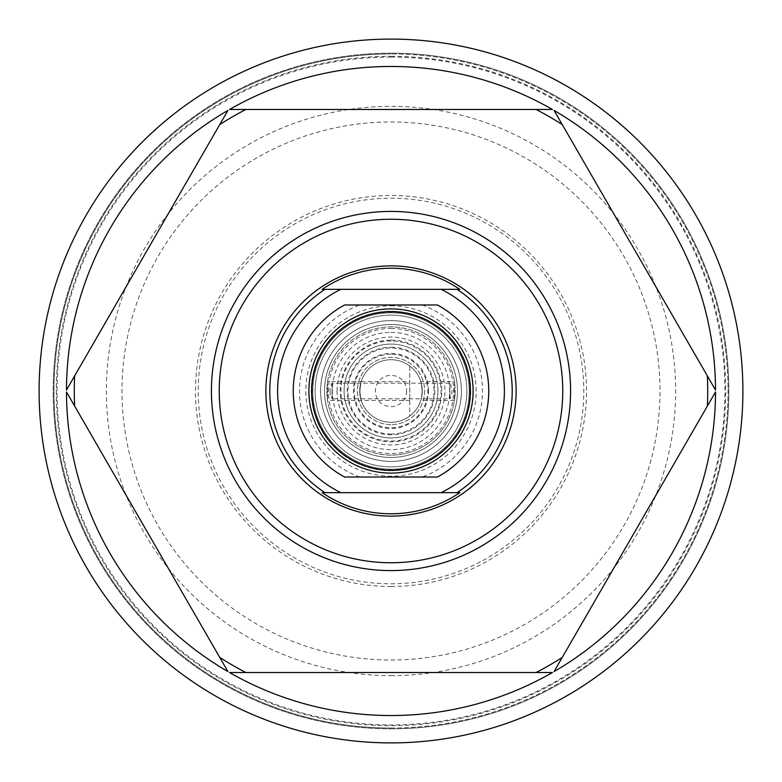 <?xml version="1.0" encoding="UTF-8"?>
<svg xmlns="http://www.w3.org/2000/svg" width="782" height="782" viewBox="0 0 782 782"><rect width="100%" height="100%" fill="white"/><g stroke="black" fill="none" stroke-linecap="round" stroke-linejoin="round"><path stroke-width="0.59" stroke-dasharray="3.91 2.93" d="M391 728.042A337.042 337.042 0 0 0 728.042 391A337.042 337.042 0 0 0 391 53.958A337.042 337.042 0 0 1 728.042 391A337.042 337.042 0 0 1 391 728.042A337.042 337.042 0 0 1 53.958 391A337.042 337.042 0 0 1 391 53.958A337.042 337.042 0 0 0 53.958 391A337.042 337.042 0 0 0 391 728.042A337.042 337.042 0 0 1 53.958 391A337.042 337.042 0 0 1 391 53.958A337.042 337.042 0 0 0 53.958 391A337.042 337.042 0 0 0 391 728.042M391 56.304A334.696 334.696 0 0 1 725.696 391A334.696 334.696 0 0 1 391 725.696A334.696 334.696 0 0 1 56.304 391A334.696 334.696 0 0 1 391 56.304M391 583.792A192.792 192.792 0 0 0 583.792 391A192.792 192.792 0 0 0 391 198.208A192.792 192.792 0 0 0 198.208 391A192.792 192.792 0 0 0 391 583.792M391 586.5A195.5 195.5 0 0 0 586.5 391A195.5 195.5 0 0 0 391 195.5A195.5 195.5 0 0 0 195.5 391A195.5 195.5 0 0 0 391 586.5M391 660.008A269.008 269.008 0 0 0 660.008 391A269.008 269.008 0 0 0 391 121.992A269.008 269.008 0 0 0 121.992 391A269.008 269.008 0 0 0 391 660.008M391 675.648A284.648 284.648 0 0 0 675.648 391A284.648 284.648 0 0 0 391 106.352A284.648 284.648 0 0 0 106.352 391A284.648 284.648 0 0 0 391 675.648M391 728.824A337.824 337.824 0 0 0 728.824 391A337.824 337.824 0 0 0 391 53.176A337.824 337.824 0 0 1 728.824 391A337.824 337.824 0 0 1 391 728.824A337.824 337.824 0 0 1 53.176 391A337.824 337.824 0 0 1 391 53.176A337.824 337.824 0 0 0 53.176 391A337.824 337.824 0 0 0 391 728.824A337.824 337.824 0 0 1 53.176 391A337.824 337.824 0 0 1 391 53.176M391 742.9A351.9 351.9 0 0 0 742.9 391A351.9 351.9 0 0 0 391 39.1A351.9 351.9 0 0 0 39.1 391A351.9 351.9 0 0 0 391 742.9M391 265.88A125.12 125.12 0 0 0 265.88 391A125.12 125.12 0 0 0 391 516.12A125.12 125.12 0 0 0 516.12 391A125.12 125.12 0 0 0 391 265.88A125.12 125.12 0 0 0 265.88 391A125.12 125.12 0 0 0 391 516.12A125.12 125.12 0 0 0 516.12 391A125.12 125.12 0 0 0 391 265.88A125.12 125.12 0 0 0 265.88 391A125.12 125.12 0 0 0 391 516.12A125.12 125.12 0 0 0 516.12 391A125.12 125.12 0 0 0 391 265.88M227.924 110.418L66.47 390.062M66.47 391.938L227.924 671.582M229.546 672.52L552.454 672.52M554.076 671.582L715.53 391.938M715.53 390.062L554.076 110.418M552.454 109.48L229.546 109.48M391 469.2A78.2 78.2 0 0 0 469.2 391A78.2 78.2 0 0 0 391 312.8A78.2 78.2 0 0 0 312.8 391A78.2 78.2 0 0 0 391 469.2A78.2 78.2 0 0 0 469.2 391A78.2 78.2 0 0 0 391 312.8A78.2 78.2 0 0 0 312.8 391A78.2 78.2 0 0 0 391 469.2A78.2 78.2 0 0 0 469.2 391A78.2 78.2 0 0 0 391 312.8A78.2 78.2 0 0 1 469.2 391A78.2 78.2 0 0 1 391 469.2A78.2 78.2 0 0 1 312.8 391A78.2 78.2 0 0 1 391 312.8A78.2 78.2 0 0 0 312.8 391A78.2 78.2 0 0 0 391 469.2M391 470.764A79.764 79.764 0 0 0 470.764 391A79.764 79.764 0 0 0 391 311.236A79.764 79.764 0 0 0 311.236 391A79.764 79.764 0 0 0 391 470.764A79.764 79.764 0 0 0 470.764 391A79.764 79.764 0 0 0 391 311.236A79.764 79.764 0 0 0 311.236 391A79.764 79.764 0 0 0 391 470.764M391 305.821A85.179 85.179 0 0 1 476.179 391A85.179 85.179 0 0 1 391 476.179A85.179 85.179 0 0 1 305.821 391A85.179 85.179 0 0 1 391 305.821M324.989 289.34A121.21 121.21 0 0 0 324.989 492.66M391 324.53A66.47 66.47 0 0 1 457.47 391A66.47 66.47 0 0 1 391 457.47A66.47 66.47 0 0 0 457.47 391A66.47 66.47 0 0 0 391 324.53A66.47 66.47 0 0 0 324.53 391A66.47 66.47 0 0 0 391 457.47A66.47 66.47 0 0 1 324.53 391A66.47 66.47 0 0 1 391 324.53M457.011 492.66A121.21 121.21 0 0 0 457.011 289.34M322.164 492.66L459.836 492.66M459.836 289.34L322.164 289.34M409.768 381.616L409.768 400.384L409.768 381.616L361.157 381.616L359.72 391L361.157 400.384L359.72 391A31.28 31.28 0 0 1 391 359.72A31.28 31.28 0 0 1 409.768 416.024L409.768 365.976A31.28 31.28 0 0 1 391 422.28A31.28 31.28 0 0 1 359.72 391A31.28 31.28 0 0 0 409.768 416.024L409.768 365.976A31.28 31.28 0 0 0 359.72 391L361.157 381.616L327.57 381.616L327.57 400.384L327.57 381.616M409.768 400.384L327.57 400.384M308.89 391A82.11 82.11 0 0 0 391 473.11A82.11 82.11 0 0 0 473.11 391A82.11 82.11 0 0 0 391 308.89A82.11 82.11 0 0 0 308.89 391A82.11 82.11 0 0 1 391 308.89A82.11 82.11 0 0 1 473.11 391M406.64 391A15.64 15.64 0 0 1 391 406.64A15.64 15.64 0 0 1 375.36 391A15.64 15.64 0 0 1 391 375.36A15.64 15.64 0 0 1 406.64 391M324.53 391A66.47 66.47 0 0 1 391 324.53A66.47 66.47 0 0 1 457.47 391A66.47 66.47 0 0 1 391 457.47A66.47 66.47 0 0 1 324.53 391M337.042 391A53.958 53.958 0 0 1 391 337.042A53.958 53.958 0 0 1 444.958 391A53.958 53.958 0 0 1 391 444.958A53.958 53.958 0 0 1 337.042 391M361.157 381.616C359.583 387.862 359.583 394.118 361.157 400.384C359.583 394.138 359.583 387.882 361.157 381.616M454.43 381.616L454.43 400.384L454.43 381.616L420.843 381.616C422.417 387.862 422.417 394.118 420.843 400.384C422.417 394.138 422.417 387.882 420.843 381.616M454.43 400.384L420.843 400.384M391 354.246A36.754 36.754 0 0 0 354.246 391A36.754 36.754 0 0 0 391 427.754A36.754 36.754 0 0 0 427.754 391A36.754 36.754 0 0 0 391 354.246M391 424.626A33.626 33.626 0 0 1 357.374 391A33.626 33.626 0 0 1 391 357.374A33.626 33.626 0 0 1 424.626 391A33.626 33.626 0 0 1 391 424.626A33.626 33.626 0 0 1 357.374 391A33.626 33.626 0 0 1 391 357.374A33.626 33.626 0 0 1 424.626 391A33.626 33.626 0 0 1 391 424.626M391 328.44A62.56 62.56 0 0 1 453.56 391A62.56 62.56 0 0 1 391 453.56A62.56 62.56 0 0 1 328.44 391A62.56 62.56 0 0 1 391 328.44M391 455.124A64.124 64.124 0 0 1 326.876 391A64.124 64.124 0 0 1 391 326.876A64.124 64.124 0 0 1 455.124 391A64.124 64.124 0 0 1 391 455.124A64.124 64.124 0 0 1 326.876 391A64.124 64.124 0 0 1 391 326.876A64.124 64.124 0 0 1 455.124 391A64.124 64.124 0 0 1 391 455.124A64.124 64.124 0 0 0 455.124 391A64.124 64.124 0 0 0 391 326.876M391 437.92A46.92 46.92 0 0 1 344.08 391A46.92 46.92 0 0 1 391 344.08A46.92 46.92 0 0 0 344.08 391A46.92 46.92 0 0 0 391 437.92A46.92 46.92 0 0 0 437.92 391A46.92 46.92 0 0 0 391 344.08A46.92 46.92 0 0 1 437.92 391A46.92 46.92 0 0 1 391 437.92A46.92 46.92 0 0 0 437.92 391A46.92 46.92 0 0 0 391 344.08A46.92 46.92 0 0 0 344.08 391A46.92 46.92 0 0 0 391 437.92M391 422.28A31.28 31.28 0 0 1 359.72 391A31.28 31.28 0 0 1 391 359.72A31.28 31.28 0 0 1 422.28 391A31.28 31.28 0 0 1 391 422.28A31.28 31.28 0 0 1 359.72 391A31.28 31.28 0 0 1 391 359.72A31.28 31.28 0 0 1 422.28 391A31.28 31.28 0 0 1 391 422.28M391 434.02A43.02 43.02 0 0 1 347.98 391A43.02 43.02 0 0 1 391 347.98A43.02 43.02 0 0 1 434.02 391A43.02 43.02 0 0 1 391 434.02M391 340.17A50.83 50.83 0 0 1 441.83 391A50.83 50.83 0 0 1 391 441.83A50.83 50.83 0 0 1 340.17 391A50.83 50.83 0 0 1 391 340.17M391 332.35A58.65 58.65 0 0 1 449.65 391A58.65 58.65 0 0 1 391 449.65A58.65 58.65 0 0 1 332.35 391A58.65 58.65 0 0 1 391 332.35M391 473.11A82.11 82.11 0 0 0 473.11 391A82.11 82.11 0 0 0 391 308.89A82.11 82.11 0 0 0 308.89 391A82.11 82.11 0 0 0 391 473.11M344.569 304.98A97.75 97.75 0 0 0 344.569 477.02A97.75 97.75 0 0 1 344.569 304.98L437.431 304.98A97.75 97.75 0 0 1 437.431 477.02A97.75 97.75 0 0 0 437.431 304.98M344.569 477.02L437.431 477.02M330.004 391A15.64 15.64 0 0 0 332.096 398.82L332.096 383.18L332.096 398.82L449.904 398.82L449.904 391L449.904 398.82A15.64 15.64 0 0 0 449.904 383.18L449.904 391L449.904 383.18L332.096 383.18A15.64 15.64 0 0 0 330.004 391M472.954 396.132A82.11 82.11 0 0 0 396.132 309.046A82.11 82.11 0 0 0 309.046 385.868A82.11 82.11 0 0 0 385.868 472.954A82.11 82.11 0 0 0 472.954 396.132A82.11 82.11 0 0 0 396.132 309.046A82.11 82.11 0 0 0 309.046 385.868A82.11 82.11 0 0 0 385.868 472.954A82.11 82.11 0 0 0 472.954 396.132A82.11 82.11 0 0 0 396.132 309.046A82.11 82.11 0 0 0 309.046 385.868A82.11 82.11 0 0 0 385.868 472.954A82.11 82.11 0 0 0 472.954 396.132M454.997 395.008A64.124 64.124 0 0 0 395.008 327.003A64.124 64.124 0 0 0 327.003 386.992A64.124 64.124 0 0 0 386.992 454.997A64.124 64.124 0 0 0 454.997 395.008A64.124 64.124 0 0 0 395.008 327.003A64.124 64.124 0 0 0 327.003 386.992A64.124 64.124 0 0 0 386.992 454.997A64.124 64.124 0 0 0 454.997 395.008A64.124 64.124 0 0 1 386.992 454.997A64.124 64.124 0 0 1 327.003 386.992A64.124 64.124 0 0 0 386.992 454.997A64.124 64.124 0 0 0 454.997 395.008M391 57.086A333.914 333.914 0 0 1 724.914 391A333.914 333.914 0 0 1 391 724.914A333.914 333.914 0 0 1 57.086 391A333.914 333.914 0 0 1 391 57.086M428.536 391A37.536 37.536 0 0 0 391 353.464A37.536 37.536 0 0 0 353.464 391A37.536 37.536 0 0 0 391 428.536A37.536 37.536 0 0 0 428.536 391M469.982 391A78.982 78.982 0 0 1 391 469.982A78.982 78.982 0 0 1 312.018 391A78.982 78.982 0 0 1 391 312.018A78.982 78.982 0 0 1 469.982 391M422.28 391A31.28 31.28 0 0 1 391 422.28A31.28 31.28 0 0 1 359.72 391M391 320.62A70.38 70.38 0 0 0 320.62 391A70.38 70.38 0 0 0 391 461.38A70.38 70.38 0 0 0 461.38 391A70.38 70.38 0 0 0 391 320.62M391 340.952A50.048 50.048 0 0 0 340.952 391A50.048 50.048 0 0 0 391 441.048A50.048 50.048 0 0 0 441.048 391A50.048 50.048 0 0 0 391 340.952M391 347.208A43.792 43.792 0 0 1 434.792 391A43.792 43.792 0 0 1 391 434.792A43.792 43.792 0 0 1 347.208 391A43.792 43.792 0 0 1 391 347.208M422.172 304.98A91.494 91.494 0 0 1 422.172 477.02M359.828 477.02A91.494 91.494 0 0 1 359.828 304.98M466.707 395.741A75.854 75.854 0 0 0 395.741 315.293A75.854 75.854 0 0 0 315.293 386.259A75.854 75.854 0 0 0 386.259 466.707A75.854 75.854 0 0 0 466.707 395.741A75.854 75.854 0 0 0 395.741 315.293A75.854 75.854 0 0 0 315.293 386.259A75.854 75.854 0 0 0 386.259 466.707A75.854 75.854 0 0 0 466.707 395.741M461.243 395.399A70.38 70.38 0 0 0 395.399 320.757A70.38 70.38 0 0 0 320.757 386.601A70.38 70.38 0 0 0 386.601 461.243A70.38 70.38 0 0 0 461.243 395.399A70.38 70.38 0 0 0 395.399 320.757A70.38 70.38 0 0 0 320.757 386.601A70.38 70.38 0 0 0 386.601 461.243A70.38 70.38 0 0 0 461.243 395.399"/><path stroke-width="1.17" d="M391 39.1A351.9 351.9 0 0 1 742.9 391A351.9 351.9 0 0 1 391 742.9A351.9 351.9 0 0 1 39.1 391A351.9 351.9 0 0 1 391 39.1M552.454 672.52A324.53 324.53 0 0 1 229.546 672.52L245.91 672.52A316.71 316.71 0 0 1 219.742 657.418A316.71 316.71 0 0 0 245.91 672.52L536.09 672.52A316.71 316.71 0 0 0 562.258 657.418A316.71 316.71 0 0 1 536.09 672.52L552.454 672.52M391 66.47A324.53 324.53 0 0 1 552.454 109.48L536.09 109.48A316.71 316.71 0 0 1 562.258 124.582A316.71 316.71 0 0 0 536.09 109.48L245.91 109.48A316.71 316.71 0 0 0 219.742 124.582A316.71 316.71 0 0 1 245.91 109.48L229.546 109.48A324.53 324.53 0 0 1 391 66.47M562.258 124.582L554.076 110.418A324.53 324.53 0 0 1 715.53 390.062L707.348 375.898A316.71 316.71 0 0 1 707.348 406.102A316.71 316.71 0 0 0 707.348 375.898L562.258 124.582M707.348 406.102L715.53 391.938A324.53 324.53 0 0 1 554.076 671.582L707.348 406.102M74.652 375.898A316.71 316.71 0 0 0 74.652 406.102A316.71 316.71 0 0 1 74.652 375.898L66.47 390.062A324.53 324.53 0 0 1 227.924 110.418L74.652 375.898M74.652 406.102L227.924 671.582A324.53 324.53 0 0 1 66.47 391.938L74.652 406.102M391 516.12A125.12 125.12 0 0 1 265.88 391A125.12 125.12 0 0 1 391 265.88A125.12 125.12 0 0 1 516.12 391A125.12 125.12 0 0 1 391 516.12M322.164 289.34A122.774 122.774 0 0 1 459.836 289.34L457.011 289.34A121.21 121.21 0 0 1 457.011 492.66L459.836 492.66A122.774 122.774 0 0 1 322.164 492.66L324.989 492.66A121.21 121.21 0 0 1 324.989 289.34L322.164 289.34M441.224 492.66A113.39 113.39 0 0 0 441.224 289.34L340.776 289.34A113.39 113.39 0 0 0 340.776 492.66L457.011 492.66M457.011 289.34L441.224 289.34M340.776 289.34L324.989 289.34M324.989 492.66L340.776 492.66M473.11 391A82.11 82.11 0 0 1 391 473.11A82.11 82.11 0 0 1 308.89 391A82.11 82.11 0 0 1 391 308.89A82.11 82.11 0 0 1 473.11 391A82.11 82.11 0 0 0 391 308.89A82.11 82.11 0 0 0 308.89 391M437.431 477.02L344.569 477.02A97.75 97.75 0 0 1 344.569 304.98L437.431 304.98A97.75 97.75 0 0 1 437.431 477.02M391 211.423A179.577 179.577 0 0 1 570.577 391A179.577 179.577 0 0 1 391 570.577A179.577 179.577 0 0 1 211.423 391A179.577 179.577 0 0 1 391 211.423M391 562.757A171.757 171.757 0 0 0 562.757 391A171.757 171.757 0 0 0 391 219.243A171.757 171.757 0 0 0 219.243 391A171.757 171.757 0 0 0 391 562.757M311.705 391A79.295 79.295 0 0 0 391 470.295A79.295 79.295 0 0 0 470.295 391A79.295 79.295 0 0 0 391 311.705A79.295 79.295 0 0 0 311.705 391"/></g></svg>

